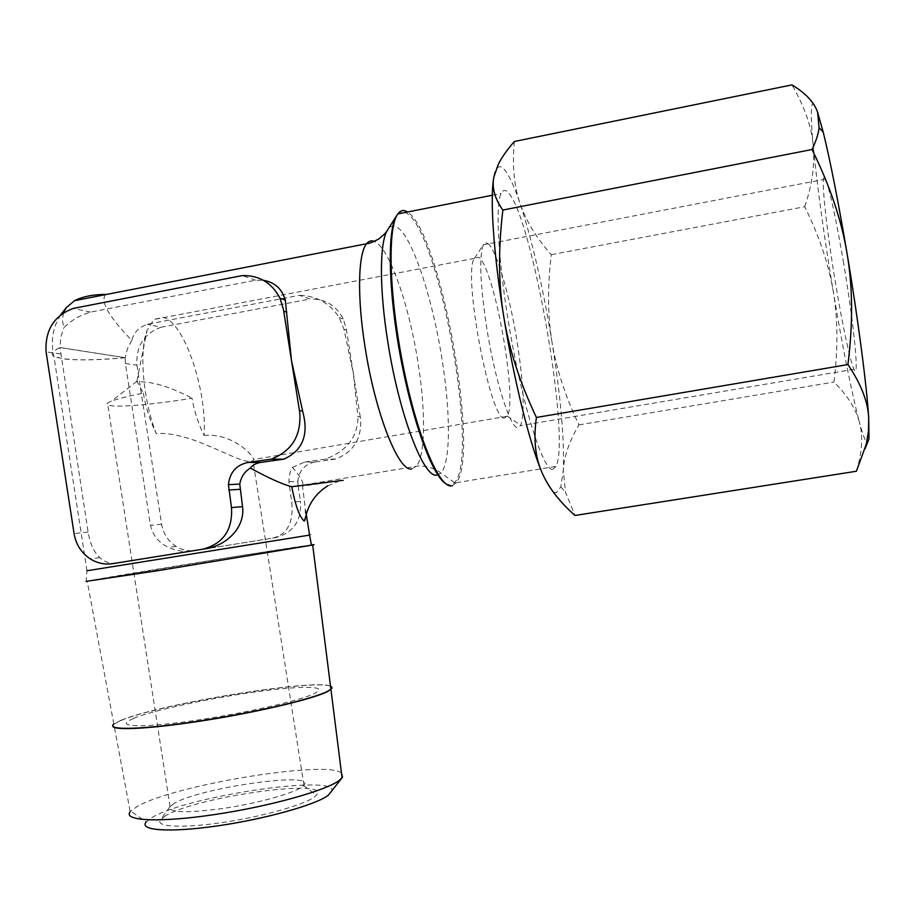<?xml version="1.0" encoding="UTF-8"?>
<svg xmlns="http://www.w3.org/2000/svg" width="915" height="915" viewBox="0 0 915 915"><rect width="100%" height="100%" fill="white"/><g stroke="black" fill="none" stroke-linecap="round" stroke-linejoin="round"><path stroke-width="0.69" stroke-dasharray="4.58 3.43" d="M343.171 480.409L302.51 486.105L305.21 507.402L305.381 517.844M330.509 686.181C316.075 678.473 160.708 703.681 121.512 720.128M309.567 535.058L86.971 570.766L86.102 581.368L237.74 556.16L311.375 544.905C291.679 547.296 136.907 572.138 95.595 579.561L174.433 568.043L311.489 545.26M331.219 792.287C344.898 772.958 187.804 795.444 151.856 817.644L146.228 821.91L130.754 811.09L130.204 811.742L113.872 724.234L121.535 720.242C160.72 703.784 316.087 678.587 330.532 686.296M341.467 772.958C326.724 759.999 174.662 784.841 137.41 806.367L130.754 811.09M452.285 485.762L456.368 482.674C480.146 454.309 440.572 232.238 407.621 212.086L407.518 212.017M552.717 469.384C544.185 470.813 526.228 418.086 512.766 346.682C499.247 275.346 494.443 206.493 501.088 193.5C502.815 189.863 505.069 189.439 507.848 192.253C531.935 214.533 571.04 439.131 555.954 466.398L552.717 469.384M445.902 483.795L450.306 485.076L454.629 482.582C479.414 457.557 439.932 233.359 406.763 213.252C402.726 210.542 399.295 211.445 396.458 215.951M125.286 357.765C97.482 360.178 76.677 360.533 62.895 358.806L53.916 356.335C50.359 354.162 52.395 351.246 60.013 347.586L125.286 357.765L125.355 363.507L150.495 525.382C152.977 535.744 159.061 543.098 168.737 547.445C176.481 550.979 184.487 552.134 192.791 550.922L272.624 538.123C287.299 534.509 293.669 522.522 291.748 502.163L288.877 481.77C289.117 475.24 290.307 470.436 292.457 467.371C299.914 475.823 303.391 481.736 302.888 485.11L302.51 486.105M63.478 312.839L62.346 320.01L63.798 327.833C71.073 320.399 79.982 315.16 90.562 312.095L255.674 280.219L263.531 280.356M255.674 280.219L242.315 275.598M292.457 467.371L304.695 462.064L315.057 461.984L335.462 459.113C353.705 452.021 362.054 438.422 360.499 418.292L360.236 416.828L357.891 416.588L353.35 373.48L346.27 328.714L343.262 318.9C336.102 305.335 325.042 298.713 310.105 299.011L299.434 295.328L147.201 324.265C138.805 327.387 133.681 332.763 131.829 340.391C109.091 317.07 100.295 301.824 105.431 294.653M360.236 416.828L353.35 373.48L344.04 329.457L339.191 317.574C330.098 303.334 316.842 295.911 299.434 295.328M304.695 462.064L325.363 459.124C346.35 451.278 357.227 437.587 357.982 418.052L357.891 416.588M856.406 471.248C862.25 452.079 863.234 435.689 859.345 422.044C863.039 435.792 865.773 442.688 867.557 442.734M817.598 112.213C814.293 102.674 812.28 101.119 811.582 107.547C810.93 114.238 811.479 127.002 813.241 145.851C811.697 127.036 804.605 106.712 791.978 84.889M541.531 471.454C547.673 486.151 552.649 493.196 556.469 492.59L560.826 486.849L563.285 470.253L565.504 492.19L574.997 515.465M514.367 141.493C512.114 165.512 514.001 186.134 520.04 203.382C514.173 185.997 508.866 174.628 504.131 169.264C501.26 166.164 498.847 165.924 496.879 168.52L495.129 172.157M843.641 263.268C835.75 217.221 829.699 189.176 825.479 179.123C819.737 166.896 825.868 226.062 835.795 284.851C842.566 325.511 850.332 362.008 853.992 369.248C859.482 382.298 854.45 327.353 843.641 263.268M487.958 243.516C496.41 249.463 509.827 295.957 517.147 342.004C523.723 384.597 524.913 412.356 520.715 425.281L517.684 427.671C510.318 428.38 495.072 380.8 486.757 328.13C480.089 283.856 478.968 256.086 483.383 244.82L485.556 242.772L487.958 243.516M504.417 418.075C490.68 421.941 462.395 272.899 474.393 258.396L478.476 257.161C493.894 265.51 518.027 399.764 507.23 416.096L504.417 418.075M204.079 435.483C231.815 432.738 252.963 454.686 253.604 459.524L252.975 460.76L250.607 461.32C237.488 463.47 192.413 431.159 156.156 433.527C143.037 399.752 138.92 351.532 147.052 330.441L153.892 319.472L162.801 317.333C183.915 321.005 207.248 390.099 204.079 435.483C198.155 423.199 194.117 410.766 191.967 398.208C161.109 403.481 125.263 407.038 112.396 405.917L107.856 405.093C105.831 404.224 107.021 402.909 111.413 401.159C117.635 398.757 128.272 396.081 143.346 393.141L136.85 381.338L139.961 381.749C154.292 381.978 171.631 387.468 191.967 398.208M143.346 393.141C145.588 406.752 149.866 420.214 156.156 433.527M174.01 803.496L169.79 806.961C169.115 812.806 187.14 813.263 223.878 808.345C257.618 803.301 292.72 793.568 301.756 787.072L303.929 785.127C316.533 771.071 199.264 787.792 174.01 803.496M165.26 815.94L160.217 820.149C155.756 827.069 183.56 828.384 223.34 822.391C263.04 816.477 304.146 804.811 314.371 796.988L316.441 795.135C333.243 777.556 195.638 796.748 165.26 815.94M551.985 342.004C542.95 287.173 532.301 240.954 520.04 203.382C525.953 220.79 536.362 237.889 551.288 254.679C547.422 286.681 547.65 315.789 551.985 342.004C556.16 368.253 565.138 395.886 578.932 424.892C569.336 441.133 564.12 456.253 563.285 470.253C564.498 439.486 560.735 396.744 551.985 342.004M804.731 206.721C812.131 185.059 814.956 164.78 813.241 145.851C817.209 186.454 823.889 235.098 833.29 291.759C828.83 264.584 819.302 236.242 804.731 206.721L551.288 254.679M859.345 422.044C855.594 408.273 847.13 394.937 833.954 382.047C838.117 348.992 837.9 318.9 833.29 291.759C842.772 348.26 851.465 391.689 859.345 422.044M578.932 424.892L833.954 382.047M131.829 340.391L127.414 348.672L125.298 357.708L60.001 347.517L60.733 337.292L63.798 327.833M125.355 363.507L136.918 365.199C135.912 346.225 143.941 333.575 161.029 327.238L147.201 324.265M116.708 563.011C110.246 563.915 104.573 562.096 99.712 557.59C93.902 552.031 90.036 543.533 88.092 532.072L60.013 347.586M60.619 353.979L46.082 351.84M90.562 312.095L73.314 308.389M315.057 461.984C304.787 464.134 299.056 470.584 297.844 481.347L288.877 481.77M297.844 481.347L298.096 485.991L289.277 486.506M335.462 459.113L325.363 459.124M161.029 327.238L310.105 299.011M298.096 485.991L300.52 501.374L291.748 502.163M136.918 365.199L161.635 524.192C163.339 533.8 168.143 541.188 176.057 546.369C182.211 550.121 188.81 551.471 195.833 550.43L275.278 537.7C293.257 532.873 301.675 520.761 300.52 501.374M346.476 330.189L344.04 329.457M125.298 357.708C87.131 360.945 63.341 360.464 53.893 356.267C50.359 354.082 52.395 351.166 60.001 347.517M112.762 725.984L113.872 724.234M133.533 718.332C153.205 710.372 207.877 698.625 253.501 692.209C299.297 685.69 329.572 685.529 315.343 692.861M133.567 718.55C113.14 726.613 137.559 728.432 189.622 721.192C241.457 714.055 301.973 700.318 315.378 693.09M121.489 720.014L113.837 724.005M86.971 570.766L53.916 356.335M436.787 475.125L440.881 473.021C450.821 462.681 450.672 412.345 441.911 358.52C432.395 297.855 412.207 236.15 397.133 227.275C393.519 225.056 390.408 225.833 387.811 229.642M411.51 469.018L416.394 466.238C425.555 455.235 425.727 410.092 417.903 361.917C409.165 305.907 389.859 249.36 375.241 241.835L374.395 241.411M161.635 524.192L150.495 525.382M275.278 537.7L272.624 538.123M195.833 550.43L192.791 550.922M88.092 532.072L74.069 533.571M327.822 485.796L339.053 481.096M492.316 195.238L501.088 193.5M454.595 482.617L440.881 473.021C439.017 472.14 441.693 471.98 429.364 467.153C416.519 464.923 418.567 466.421 416.394 466.238L302.888 485.11M306.273 514.15L305.21 507.402M343.262 318.9L339.191 317.574M560.826 486.849L565.504 492.19M825.479 179.123L483.383 244.82M474.393 258.396L153.892 319.472M474.496 258.202L483.578 244.465M136.964 380.857L147.052 330.441M170.041 806.573L107.856 405.093M169.79 806.961L160.217 820.149M136.85 381.338L111.413 401.159M303.597 785.528L316.441 795.135M303.929 785.127L252.975 460.76M507.23 416.096L520.715 425.281M507.127 416.291L253.604 459.524M853.992 369.248L520.532 425.647M496.879 168.52L498.126 164.711M176.057 546.369L168.737 547.445M99.701 557.59L90.379 558.962M60.642 314.886L55.964 323.921C51.961 334.147 51.274 344.921 53.893 356.267M454.629 482.582L455.83 483.36M456.368 482.674L555.954 466.398M113.826 724.005L87.165 581.139"/><path stroke-width="1.37" d="M305.381 517.844L304.203 521.127C299.399 516.655 295.259 505.183 291.771 486.734C282.609 484.344 268.804 478.145 250.367 468.125C244.648 471.522 241.114 476.852 239.753 484.115L228.43 484.653L231.484 507.608C232.799 529.842 223.249 543.704 202.821 549.206L112.774 563.64C104.813 564.818 97.356 563.251 90.379 558.962C81.424 553.026 75.991 544.562 74.069 533.571L46.082 351.84C44.927 330.155 53.996 315.675 73.314 308.389L242.315 275.598C259.311 275.209 271.892 282.781 280.047 298.313L283.467 309.567L291.542 360.91L302.991 412.654C308.79 435.231 302.419 450.74 283.879 459.158L260.992 462.372C255.96 463.23 252.414 465.152 250.367 468.125M343.171 480.409L341.718 480.478L343.171 480.409M328.005 691.202L331.848 688.252L331.825 687.096L330.509 686.181M86.102 581.368L159.073 570.491L312.69 545.02C314.794 544.574 314.36 544.539 311.386 544.905C315.012 544.448 315.046 544.562 311.489 545.26L309.579 535.103C311.455 534.795 311.455 534.772 309.567 535.058M146.228 821.91C138.371 830.603 170.03 832.844 218.17 825.788C266.185 818.833 316.51 804.571 328.336 795.215L341.661 778.31M130.204 811.742C122.53 820.972 159.53 822.825 214.67 814.556C269.696 806.378 326.335 790.48 339.328 780.369L342.507 777.178L341.467 772.958M330.532 686.296L331.836 687.211L331.859 688.366L328.016 691.317C314.932 698.397 262.033 711.218 207.911 719.922C153.72 728.672 112.385 731.028 112.762 725.984M407.518 212.017C403.767 209.524 400.53 210.164 397.819 213.927L397.27 214.762C387.228 229.974 389.458 298.759 403.606 368.15C417.64 437.622 439.223 487.889 451.484 485.899L452.285 485.762M397.27 214.762L396.424 216.009C387.091 230.557 388.315 291.656 400.518 356.999C412.654 422.375 432.692 476.2 445.902 483.795M263.531 280.356C274.729 282.266 281.98 288.82 285.286 300.017L291.542 360.91L299.708 412.333C301.47 435.426 291.965 451.038 271.206 459.17L247.999 462.464C236.333 464.923 229.802 472.323 228.43 484.653M302.465 410.961L299.399 410.652M105.431 294.653L105.728 294.378C92.998 294.504 82.613 296.609 74.561 300.669L66.189 307.737L63.478 312.839M291.771 486.734L341.718 480.478M503.73 316.487C513.853 379.714 529.476 442.631 541.531 471.454C535.161 456.562 533.456 438.571 536.407 417.469C519.686 382.115 508.786 348.455 503.73 316.487C498.481 284.554 498.183 249.063 502.861 210.05C494.66 198.555 491.675 187.529 493.917 176.972C489.788 197 493.425 253.146 503.73 316.487M495.129 172.157L493.917 176.972L498.126 164.711C501.569 157.632 506.99 149.888 514.367 141.493L791.978 84.889C805.623 93.17 814.167 102.274 817.598 112.213L819.074 127.665C818.387 133.979 816.031 141.265 812.017 149.511C829.916 185.631 841.617 220.366 847.107 253.718C838.3 201.54 830.317 160.971 823.191 132.035L817.598 112.213M867.557 442.734L868.976 438.811L868.712 418.075C866.814 386.404 858.156 319.529 847.107 253.718C852.769 287.036 853.043 323.99 847.919 364.582C860.992 383.774 867.923 401.605 868.712 418.075L868.495 431.079L866.288 444.198L856.406 471.248L574.997 515.465C558.905 501.18 547.753 486.506 541.531 471.454M536.407 417.469L847.919 364.582M502.861 210.05L812.017 149.511M283.879 459.158L271.206 459.17M260.992 462.372L247.999 462.464M286.864 312.209L283.707 311.26M239.753 484.115L242.555 506.613C245.277 527.406 226.726 545.294 206.275 548.657L112.774 563.64M239.856 489.342L228.727 489.983M113.837 724.005C105.408 730.593 142.843 729.701 199.401 721.009C255.845 712.396 314.314 698.545 327.982 691.1M86.971 570.766L309.579 535.103L306.273 514.15M387.811 229.642L387.445 230.214C379.496 242.292 379.233 288.911 387.857 342.153C399.134 414.872 423.679 478.305 436.787 475.125M374.395 241.411C371.444 240.165 368.848 240.942 366.595 243.745C358.051 253.592 356.999 297.306 365.131 347.517C375.333 413.626 398.54 471.602 411.51 469.018M242.555 506.613L231.484 507.608M206.275 548.657L202.821 549.206M304.969 520.178C307.589 505.149 315.206 493.688 327.822 485.796M330.91 689.35L312.69 545.02M342.073 777.75L342.507 777.178M342.084 777.807L330.933 689.464M397.819 213.927L492.316 195.238M74.561 300.669L366.595 243.745C368.631 242.921 367.281 244.991 378.833 238.964C388.772 230.683 386.038 231.518 387.445 230.214L396.424 216.009M285.286 300.017L280.047 298.313M823.191 132.035L819.074 127.665M868.976 438.811L865.121 448.659M66.189 307.737L60.642 314.886"/></g></svg>
